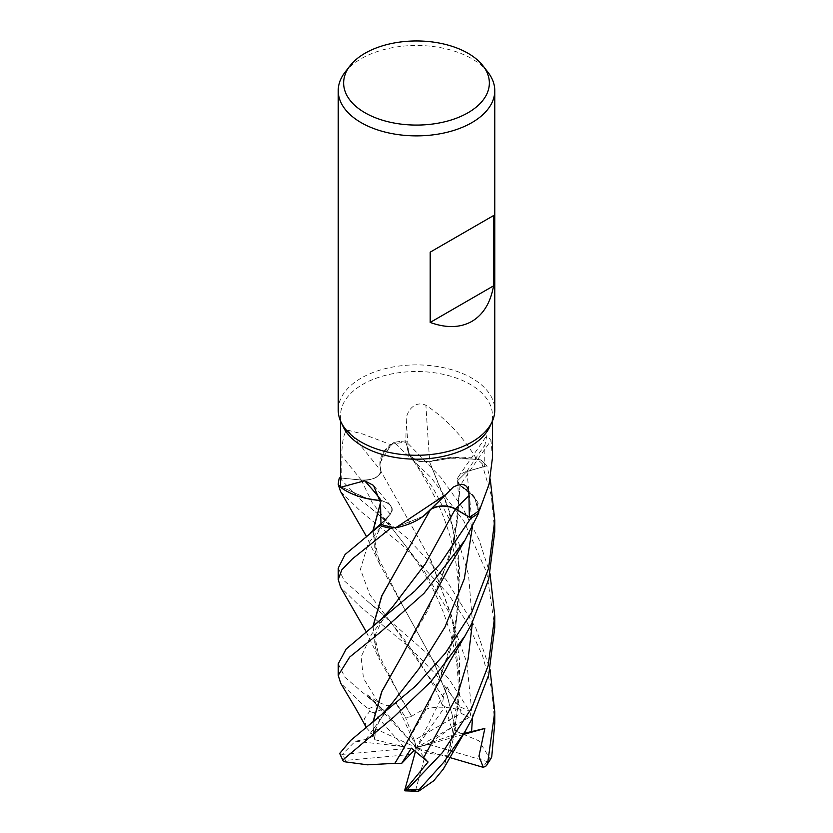<?xml version="1.0" encoding="UTF-8"?>
<svg xmlns="http://www.w3.org/2000/svg" width="833" height="833" viewBox="0 0 833 833"><rect width="100%" height="100%" fill="white"/><g stroke="black" fill="none" stroke-linecap="round" stroke-linejoin="round"><path stroke-width="0.62" stroke-dasharray="4.17 3.12" d="M422.748 516.637L394.623 527.643L422.737 516.637M380.983 524.29L390.094 514.232C394.103 508.276 391.25 503.757 381.524 500.675C391.239 503.746 394.092 508.265 390.094 514.232L390.438 513.836C376.88 530.871 372.226 541.585 375.902 553.372L373.09 530.725M380.514 503.049L381.608 500.675L380.369 500.654M366.947 498.561L340.593 486.618L366.947 498.561M340.572 477.965L361.303 480.006C372.372 480.37 378.932 477.413 381.004 471.114C378.953 477.403 372.382 480.36 361.303 480.006C372.601 480.329 379.171 477.267 381.025 470.822M445.717 760.112L455.016 727.396L459.701 693.254L459.41 658.653L454.141 624.604L431.702 561.744L380.837 471.093L379.827 464.512L383.565 452.736L394.04 442.396A78.24 45.169 180 0 1 405.546 440.938L409.898 455.932L417.833 460.878L429.443 461.68L442.417 458.577A59.83 34.549 180 0 1 476.237 458.598C462.742 436.263 445.967 418.489 425.902 405.275C414.615 399.798 405.702 412.262 406.327 420.592L405.796 442.261L408.597 453.631A1321.065 450.768 -94.4 0 1 406.327 420.592M343.134 426.642A75.928 43.837 180 0 1 340.572 415.355A75.928 43.837 180 0 1 362.813 384.357A75.928 43.837 180 0 1 445.561 374.86A75.928 43.837 180 0 1 492.428 415.355A75.928 43.837 180 0 1 489.866 426.642M347.746 430.172A1324.678 688.787 -143 0 1 381.077 470.978A59.83 34.549 180 0 1 379.89 463.065A59.83 34.549 180 0 1 390.385 444.499L362.813 434.035L347.746 430.172C342.946 431.442 341.707 448.164 341.801 456.192L341.697 478.132A75.928 43.837 180 0 0 340.572 485.66M338.219 410.086A78.281 45.19 180 0 1 361.147 378.13A78.281 45.19 180 0 1 446.457 368.332A78.281 45.19 180 0 1 494.781 410.086M345.039 72.232A78.281 45.19 180 0 1 361.147 58.727A78.281 45.19 180 0 1 487.961 72.232M380.129 498.977A1324.678 606.58 135.9 0 1 381.368 500.571A16.91 9.757 180 0 1 390.771 505.704A16.91 9.757 180 0 1 390.281 514.263L380.983 524.405M381.368 500.571A59.83 34.549 180 0 1 380.348 500.498M367.957 498.78L340.593 486.618M339.718 753.709L342.373 754.375L355.316 741.193L365.822 739.537L372.851 736.372L375.454 728.781L374.777 739.704L403.568 746.607L373.59 712.642A74.366 42.931 180 0 1 382.868 709.414L367.093 694.805L416.5 747.701L414.313 740.266L461.003 713.308A74.366 42.931 180 0 1 469.177 717.4L461.097 713.35L447.154 686.933L443.406 697.304L393.03 625.25L369.696 594.585L360.46 569.231L367.988 544.136L390.115 514.221C394.155 508.12 391.146 503.559 381.087 500.55M381.077 470.978A16.91 9.757 180 0 1 361.283 480.1L341.697 478.132M390.385 444.499A75.928 43.837 180 0 1 391.468 444.281A75.928 43.837 180 0 1 405.796 442.261M379.89 463.065L391.468 444.281L394.04 442.396L383.576 452.725L379.827 464.512L380.837 471.093L379.89 463.065M463.96 733.384L454.381 734.414L449.018 756.062L445.759 760.123L449.643 747.992L459.951 683.289L452.434 618.148L430.213 558.933L380.827 471.072M476.237 458.598A75.928 43.837 180 0 1 476.934 459.129L442.417 458.577A59.83 34.549 180 0 0 429.745 461.669A1324.678 451.996 -94.4 0 1 425.902 405.275M429.745 461.669A16.91 9.757 180 0 1 408.597 453.631M494.771 627.364L486.774 572.708L464.054 521.531L431.046 477.559L394.092 442.365A78.271 45.19 180 0 1 405.546 440.917L409.919 455.963L417.854 460.909L429.443 461.68L417.864 460.92L409.919 455.963L405.546 440.938L440.615 477.184L462.294 507.328L479.079 539.753L490.033 573.781M460.108 485.524A16.91 9.757 180 0 1 458.462 476.715A16.91 9.757 180 0 1 466.824 471.426L484.681 466.365L484.921 445.03L486.857 435.461L491.064 440.501A1324.678 1239.244 -10.5 0 0 460.108 485.524A59.83 34.549 180 0 1 469.125 491.522A59.83 34.549 180 0 1 479.537 510.098M492.428 458.004L491.064 440.501M469.125 491.522L476.445 500.664L478.892 510.65L474.092 496.905L460.201 485.389L469.125 491.522M494.771 531.652L491.293 495.562L480.901 459.972L454.88 457.432L429.453 461.732L454.849 457.442L480.839 459.962A78.24 45.169 180 0 1 486.795 465.824L466.928 471.54L457.546 480.797L460.014 485.4L474.872 498.009L478.715 513.045M466.917 471.52L457.546 480.756L460.014 485.358L457.546 480.797L466.917 471.52L486.795 465.824A78.24 45.169 180 0 0 480.839 459.962L476.934 459.129A75.928 43.837 180 0 1 484.681 466.365M427.943 512.139A59.83 34.549 180 0 0 430.213 509.557A1324.678 585.005 90.1 0 1 453.173 487.159M430.213 509.557A16.91 9.757 180 0 1 430.963 509.057M423.112 516.366L394.623 527.643M430.442 509.463L401.923 560.172M460.014 485.4L457.442 521.427L449.633 556.59L427.881 610.266L401.902 655.915M494.781 723.065L491.616 688.724L482.505 655.613L467.542 623.261L448.123 593.825L402.495 545.251L361.147 511.743L340.645 491.657M339.406 477.85L361.147 500.248L408.003 538.857L445.957 579.529L475.705 627.78L490.033 669.503M461.003 713.308L460.347 707.071L435.659 674.168L409.44 647.262L361.147 607.455L340.645 587.369M338.229 568.127L344.404 580.976L427.589 653.874L449.737 680.197L469.541 711.267C470.832 713.652 470.77 715.662 469.333 717.307M338.219 663.828L344.977 677.333L382.014 709.039M366.104 727.261L364.521 718.39L369.56 711.497L368.384 708.862L361.147 703.167L340.635 683.06M472.467 526.487L466.928 471.54L486.826 465.814L490.262 479.09M456.14 731.239L479.006 740.881L490.418 759.425L491.21 758.613M456.338 731.103L447.196 695.409L433.931 662.131L379.473 563.743L372.892 530.892M380.504 502.778L381.441 500.758M443.406 697.304L442.281 705.239L445.041 706.561L451.486 727.74L456.172 731.207L447.154 695.763L433.889 662.297L402.547 605.383L375.902 553.372M438.679 683.102L455.63 628.686L459.92 570.615L450.184 513.524L429.516 461.597M402.037 751.408L427.86 706.061L449.643 652.291L459.066 603.436L458.296 553.726L447.529 505.423L429.464 461.711M367.093 694.805L378.036 702.146L387.189 705.77L396.258 703.073L405.609 717.63L411.762 716.557L402.537 701.063L375.891 649.074C374.215 643.357 374.309 637.922 376.172 632.747L381.098 622.595C386.377 614.233 387.689 613.057 392.249 607.33M373.09 626.447L375.891 649.074M411.783 716.619L379.494 659.497L372.892 626.603M411.721 716.401C424.726 706.644 441.188 704.645 461.097 710.393M374.777 739.704L373.902 736.414L373.09 722.169M373.944 736.424L366.291 727.594M373.705 736.362L372.892 722.326M438.689 587.369L454.558 538.066L460.201 485.389M394.092 442.365L394.04 442.396A78.24 45.169 180 0 1 405.546 440.938M445.905 760.154L443.385 769.005M451.486 727.74L428.079 744.202L486.909 761.508L490.418 759.425M410.7 754.459L345.476 760.425L343.842 761.664M382.868 709.414L416.5 747.701L396.258 703.073M342.373 754.375L416.5 747.701L375.454 728.781M355.316 741.193L403.568 746.607M373.59 712.642L369.56 711.497M463.283 734.529L416.5 747.701L454.381 734.414M449.664 757.499L416.5 747.701L425.84 752.98L415.511 790.632L417.395 791.35M480.901 459.972A78.271 45.19 180 0 1 486.826 465.814M449.018 756.062L425.84 752.98M414.313 740.266L405.609 717.64M469.177 717.4L416.5 747.701L414.303 750.252M428.089 761.997L416.5 747.701L411.367 748.149M415.542 751.168L416.5 747.701L428.079 744.202M447.154 686.933L416.5 747.701L445.041 706.561M390.281 514.263A1321.065 604.925 135.9 0 0 380.504 502.632M361.283 480.1A1321.065 686.902 -143 0 0 341.801 456.192M466.824 471.426A1321.065 1235.87 -10.5 0 1 484.921 445.03M408.795 453.621L433.285 488.45L454.558 529.215L468.51 574.551L472.467 622.199M361.303 480.006L372.164 502.549L393.093 529.611L382.076 517.71L370.487 507.682M368.384 708.862A78.281 45.19 180 0 1 378.14 705.114M442.292 705.239C434.534 683.695 411.939 647.491 393.03 625.25L385.377 616.701L370.57 603.467M378.036 702.146L363.48 678.301L361.095 656.883L371.487 634.34L392.239 607.34M365.822 739.537L392.301 702.979M472.467 717.931L466.803 662.485L448.092 610.787L421.217 566.024L393.093 529.611M345.476 760.425A74.366 42.931 180 0 1 343.029 754.344M486.909 761.508A74.366 42.931 180 0 1 482.692 767.266M460.347 707.071A78.281 45.19 180 0 1 469.541 711.267M415.511 790.632A74.366 42.931 180 0 1 404.734 790.09M340.572 421.071L340.572 415.355M390.771 505.704L373.538 485.431M458.462 476.715L486.857 435.461M388.063 516.481L380.962 523.728M449.643 652.291C461.69 609.818 460.607 574.072 450.08 536.348C445.863 522.062 440.657 508.755 434.462 496.447C426.257 480.516 418.083 467.021 409.919 455.963L409.898 455.932M449.633 556.59C458.088 526.123 459.327 506.349 457.546 480.797L457.546 480.756M492.428 421.071L492.428 415.355M379.473 563.743L366.301 536.16M464.731 636.37L465.085 635.766M382.024 709.122L370.654 699.241M366.291 631.883L379.494 659.497M392.312 702.969C388.688 707.248 380.358 717.827 377.12 725.98C375.589 728.708 374.819 733.102 374.808 739.152M449.643 747.992C454.172 732.821 456.942 717.088 457.942 700.772C458.879 673.866 457.234 658.486 449.81 631.154L443.947 613.765C437.387 597.219 430.078 582.59 422.029 569.855C414.355 557.475 410.315 552.269 405.994 546.313L393.103 529.621"/><path stroke-width="1.25" d="M366.291 727.594L366.104 727.261C356.295 708.862 350.339 699.481 348.704 696.69L340.635 683.06L338.229 675.313L349.704 657.06L381.264 631.476L424.08 593.252L465.085 540.044L478.715 513.045A78.24 45.169 180 0 1 471.822 517.605A78.24 45.169 180 0 1 470.895 518.126L455.37 508.994C446.748 504.954 438.397 505.142 430.317 509.567C438.377 505.142 446.727 504.954 455.37 508.994L470.895 518.126L439.814 564.274L414.824 591.055L346.184 649.011L338.219 663.828M430.494 509.536L423.112 516.366A59.83 34.549 180 0 1 395.727 527.82A75.928 43.837 180 0 1 394.623 527.643L390.615 528.289A78.24 45.169 180 0 1 379.827 525.561L345.049 554.539L338.229 568.127L338.229 579.591L341.811 569.866L352.317 558.964L390.542 528.299A78.271 45.19 180 0 1 379.806 525.581M380.369 500.675L366.947 498.561L380.369 500.675M380.348 500.498A59.83 34.549 180 0 1 367.957 498.78A59.83 34.549 180 0 1 340.624 487.284A75.928 43.837 180 0 1 340.593 486.618L338.281 484.619A78.24 45.169 180 0 1 339.437 477.85L339.406 477.85A78.271 45.19 180 0 0 338.25 484.587L340.593 486.618A75.928 43.837 180 0 1 340.572 485.66L340.572 421.071M483.005 65.838L487.961 72.232A78.281 45.19 180 0 1 494.781 90.682L494.781 410.086A78.281 45.19 180 0 1 492.136 421.717L489.866 426.642A75.928 43.837 180 0 1 470.187 446.353A75.928 43.837 180 0 1 396.789 457.692A75.928 43.837 180 0 1 343.134 426.642L340.864 421.717A78.281 45.19 180 0 1 338.219 410.086L338.219 90.682A78.281 45.19 180 0 1 345.039 72.232L349.995 65.838A72.856 42.056 180 0 1 364.989 53.27A72.856 42.056 180 0 1 483.005 65.838A72.856 42.056 180 0 1 468.011 112.757A72.856 42.056 180 0 1 375.183 117.661A72.856 42.056 180 0 1 349.995 65.838M340.624 487.284L364.604 480.776L373.538 485.431L380.504 502.632L380.983 524.405A75.928 43.837 180 0 0 394.623 527.643L390.615 528.289L394.623 527.643M395.727 527.82L446.113 494.323L453.173 487.159C463.627 481.755 468.885 484.608 468.958 495.729L469.343 517.137A75.928 43.837 180 0 0 470.187 516.658A75.928 43.837 180 0 0 478.892 510.65A75.928 43.837 180 0 0 479.537 510.098L489.065 484.223L492.428 458.004L492.428 421.071M492.136 421.717A78.281 45.19 180 0 1 471.853 442.042A78.281 45.19 180 0 1 396.185 453.735A78.281 45.19 180 0 1 340.864 421.717M494.781 90.682A78.281 45.19 180 0 1 471.853 122.638A78.281 45.19 180 0 1 386.543 132.437A78.281 45.19 180 0 1 338.219 90.682M493.563 215.56L493.563 285.854C490.564 302.712 483.327 314.562 471.853 321.403C460.18 327.921 446.301 328.264 430.203 322.444L430.203 252.139L493.563 215.56L430.203 252.139M380.129 498.977A1324.678 606.58 135.9 0 0 364.604 480.776M380.369 500.654L367.957 498.78M390.542 528.299L390.615 528.289A78.24 45.169 180 0 1 379.827 525.561L380.983 524.29M340.572 477.965L339.437 477.85A78.24 45.169 180 0 0 338.281 484.619L340.593 486.618M430.963 509.057A16.91 9.757 180 0 1 455.505 508.89L469.343 517.137M446.113 494.323L427.943 512.139A59.83 34.549 180 0 1 423.112 516.366M478.715 513.045L478.892 510.65L478.715 513.045A78.24 45.169 180 0 1 471.822 517.605A78.271 45.19 180 0 1 470.916 518.147L455.38 508.973C446.582 504.871 438.158 505.121 430.088 509.713M430.494 509.598L381.691 595.97L372.892 626.603M493.563 285.854L430.203 322.444M366.301 536.16L340.645 491.657L338.25 484.587M366.291 631.883L340.645 587.369L338.229 579.591M490.033 573.781L494.771 615.993L488.138 665.796L471.853 707.811L442.448 752.574L407.42 789.392L404.661 790.434L428.089 761.997L411.367 748.149L401.61 763.455L394.904 763.34L402.037 751.408M465.074 731.489L443.385 769.005L433.764 780.75L418.53 791.288L419.134 789.674L443.76 762.257L465.074 731.489L471.853 719.129L488.732 674.876L494.771 627.364L494.771 615.993M471.853 612.088L445.332 653.239L415.323 686.298L350.651 740.454L339.749 753.396L342.977 760.737L342.915 759.915L394.03 716.849L431.025 681.561L465.085 635.766L471.853 623.407L488.773 579.018L494.771 531.652L494.771 520.25L488.586 568.398L471.853 612.088M372.892 530.892L380.504 502.778M486.357 765.808L491.72 757.02L494.781 723.065L494.771 711.726L487.638 763.361L486.357 765.808L483.317 767.37L478.965 756.249L484.848 728.459L463.96 733.384M373.09 530.725L380.514 503.049M394.925 763.32L367.468 764.819L343.842 761.664L342.977 760.737M394.832 763.403L401.839 751.73L449.737 661.673L465.085 635.766M401.923 560.172L381.91 595.762L373.09 626.447M490.262 479.09L494.771 520.25M373.09 722.169L381.878 691.557L401.902 655.915M372.892 722.326L381.691 691.692L401.85 656.019L450.018 565.472L465.085 540.044M490.033 669.503L494.771 711.726M401.61 763.455L414.303 750.252M483.317 767.37L449.664 757.499M484.848 728.459L463.283 734.529M478.715 513.086A78.271 45.19 180 0 1 471.853 517.616A78.24 45.169 180 0 1 470.895 518.126M404.973 790.85L418.53 791.288M404.661 790.434L415.542 751.168M455.505 508.89A1321.065 583.412 90.1 0 1 468.958 495.729M392.239 607.34L425.351 563.868L455.38 508.973M419.134 789.674A78.281 45.19 180 0 1 407.42 789.392M342.915 759.915A78.281 45.19 180 0 1 339.749 753.396M423.643 757.801L457.515 695.055L468.042 659.372L472.467 622.199M392.249 607.33L382.462 618.013L369.831 629.082M392.312 702.969L418.937 668.805L444.968 627.051L464.325 578.758L472.467 526.487M471.593 731.697L472.467 717.931M491.72 757.02A78.281 45.19 180 0 1 487.638 763.361M338.229 663.828L338.229 675.313M370.31 532.985L380.962 523.728M392.322 702.969L382.035 714.173L369.737 724.877"/></g></svg>
